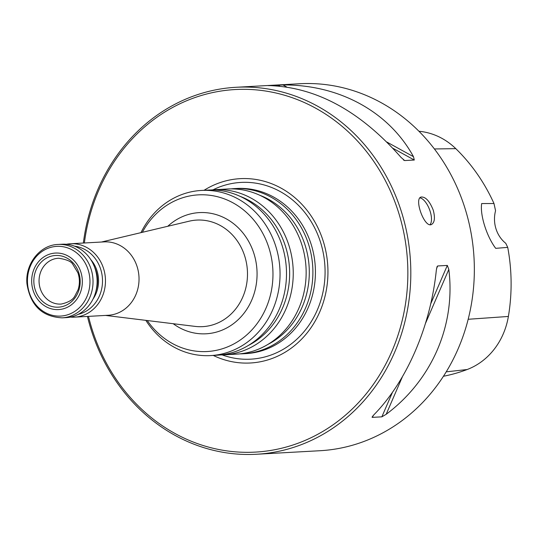 <?xml version="1.0" encoding="UTF-8"?>
<svg xmlns="http://www.w3.org/2000/svg" width="538" height="538" viewBox="0 0 538 538"><rect width="100%" height="100%" fill="white"/><g stroke="black" fill="none" stroke-linecap="round" stroke-linejoin="round"><path stroke-width="0.81" d="M230.889 188.892A82.697 74.009 86.8 0 1 234.259 188.616A82.697 74.009 86.8 0 1 312.753 267.07A82.697 74.009 86.8 0 1 243.458 353.755A82.697 74.009 86.8 0 1 240.082 353.856M243.458 353.755L245.987 353.614A82.697 74.009 -93.2 0 0 311.24 244.602A82.697 74.009 -93.2 0 0 236.787 188.475L234.259 188.616M33.1 290.365A28.299 25.326 86.8 0 1 61.682 253.58A28.299 25.326 86.8 0 1 76.235 300.009A28.299 25.326 86.8 0 1 33.1 290.365M35.145 289.592A25.885 23.161 86.8 0 1 61.285 255.947A25.885 23.161 86.8 0 1 74.594 298.408A25.885 23.161 86.8 0 1 35.145 289.592M142.348 232.315A78.454 70.209 86.8 0 1 245.846 211.878A78.454 70.209 86.8 0 1 252.389 329.35A78.454 70.209 86.8 0 1 147.264 320.534M140.963 232.645A82.697 74.009 86.8 0 1 201.414 190.445A82.697 74.009 86.8 0 1 279.908 268.899A82.697 74.009 86.8 0 1 210.614 355.584A82.697 74.009 86.8 0 1 145.845 320.359M66.362 244.286A36.752 32.892 86.8 0 1 70.518 243.754L104.083 241.885A36.752 32.892 86.8 0 1 138.972 276.747A36.752 32.892 86.8 0 1 108.172 315.275L74.607 317.144A36.752 32.892 86.8 0 1 70.417 317.084M211.239 189.981A82.697 74.009 86.8 0 1 214.608 189.712L227.513 188.993A82.697 74.009 86.8 0 1 306.008 267.44A82.697 74.009 86.8 0 1 236.713 354.125L223.808 354.845A82.697 74.009 86.8 0 1 220.432 354.952M214.608 189.712A82.697 74.009 86.8 0 1 293.102 268.159A82.697 74.009 86.8 0 1 223.808 354.845M201.414 190.445L207.863 190.089A82.697 74.009 86.8 0 1 286.357 268.536A82.697 74.009 86.8 0 1 217.07 355.221L210.614 355.584M62.166 244.218A36.752 32.892 86.8 0 1 97.055 279.087A36.752 32.892 86.8 0 1 66.255 317.615L62.173 317.837A36.752 32.892 -93.2 0 0 91.171 269.39A36.752 32.892 -93.2 0 0 58.084 244.447L62.166 244.218M74.52 246.169A34.546 30.922 86.8 0 1 102.449 278.785A34.546 30.922 86.8 0 1 78.313 314.306M70.518 243.754A36.752 32.892 86.8 0 1 105.408 278.617A36.752 32.892 86.8 0 1 74.607 317.144M213.263 355.436A92.307 82.61 -93.2 0 0 301.959 338.785A92.307 82.61 -93.2 0 0 323.277 241.306A92.307 82.61 -93.2 0 0 204.063 190.297M443.44 376.257A177.157 158.542 -93.2 0 0 467.152 369.525A70.72 63.289 -93.2 0 0 508.383 316.452A177.157 158.542 -93.2 0 0 507.724 247.372L505.774 243.31A29.402 26.315 86.8 0 1 495.565 210.728L493.985 203.519A177.157 158.542 -93.2 0 0 455.8 148.656A70.72 63.289 -93.2 0 0 418.961 131.265M507.724 247.372L495.713 248.348C486.668 236.431 479.869 214.864 481.671 203.552L493.985 203.519M419.909 197.883A14.701 6.315 -110.7 0 1 430.171 211.414A14.701 6.315 -110.7 0 1 430.01 224.689M268.059 85.603L270.479 85.636C317.218 87.667 360.729 111.588 401.005 157.378L404.657 160.566L414.3 160.028L413.487 156.686C388.994 111.837 339.451 84.607 282.961 84.943L286.633 86.961M404.092 160.371L403.426 159.887M268.294 85.616L282.961 84.943M448.82 269.43L447.327 265.422L437.69 265.96L437.051 266.666L436.338 270.123C430.555 326.431 406.782 381.422 373.695 415L372.215 417.374L381.859 416.836L386.176 414.3C432.027 380.016 455.8 325.026 448.82 269.43L425.585 323.156M372.04 417.011L372.215 417.374L372.861 415.887M236.068 87.284L299.599 83.746A183.767 164.46 86.8 0 1 474.032 258.079A183.767 164.46 86.8 0 1 320.049 450.716L256.518 454.254A183.767 164.46 -93.2 0 0 401.509 212.006A183.767 164.46 -93.2 0 0 236.068 87.284A183.767 164.46 -93.2 0 0 83.356 243.035M433.278 210.237C429.606 201.01 425.524 196.612 421.039 197.042C413.85 198.818 424.455 228.139 431.442 224.528C434.637 222.651 435.249 217.89 433.278 210.237M87.445 316.431A183.767 164.46 -93.2 0 0 91.07 329.532A183.767 164.46 -93.2 0 0 256.518 454.254M88.474 316.371A181.562 162.489 -93.2 0 0 293.654 444.771A181.562 162.489 -93.2 0 0 398.665 212.766A181.562 162.489 -93.2 0 0 229.383 89.981A181.562 162.489 -93.2 0 0 84.385 242.981M173.202 323.708A60.686 54.311 -93.2 0 0 236.35 321.327A60.686 54.311 -93.2 0 0 253.997 253.788A60.686 54.311 -93.2 0 0 167.775 226.276M101.467 242.026L189.228 221.179A53.363 47.754 86.8 0 1 244.79 256.303A53.363 47.754 86.8 0 1 195.092 326.391L105.556 315.423M259.672 195.213A80.35 71.91 86.8 0 1 309.162 267.265A80.35 71.91 86.8 0 1 267.985 344.367M240.022 196.309A80.35 71.91 86.8 0 1 289.511 268.361A80.35 71.91 86.8 0 1 248.334 345.463M88.198 270.056A34.916 31.251 -93.2 0 0 48.346 248.153A34.916 31.251 -93.2 0 0 29.22 292.39A34.916 31.251 -93.2 0 0 69.072 314.293A34.916 31.251 -93.2 0 0 88.198 270.056M92.973 299.155A30.141 26.974 -93.2 0 0 97.035 270.87A30.141 26.974 -93.2 0 0 90.767 259.592M95.966 290.991A29.402 26.315 -93.2 0 0 96.087 271.118A29.402 26.315 -93.2 0 0 94.648 267.373M40.215 288.509A22.939 20.531 86.8 0 1 58.521 258.253A22.939 20.531 86.8 0 1 58.729 258.247C66.712 259.484 71.419 261.535 72.838 264.393L77.909 272.806C79.846 278.516 79.886 284.192 78.037 289.847L74.782 296.169C72.865 299.807 68.366 302.437 61.285 304.051A22.939 20.531 86.8 0 1 61.076 304.064A22.939 20.531 86.8 0 1 40.215 288.509M213.014 189.82A88.508 79.207 86.8 0 1 320.601 242.49A88.508 79.207 86.8 0 1 302.847 333.035A88.508 79.207 86.8 0 1 222.214 354.919M455.8 148.656L434.401 148.952M508.383 316.452L468.174 319.276M467.152 369.525L446.217 371.845M277.884 85.051L279.874 86.141M392.888 148.259L414.3 160.028M386.916 142.079L413.487 156.686M437.69 265.96L436.533 268.623M447.327 265.422L430.743 303.782M392.464 392.31L381.859 416.836M402.357 376.876L386.176 414.3M58.084 244.447C39.933 244.951 24.983 264.024 26.954 283.768C30.397 305.476 42.139 316.828 62.173 317.837"/></g></svg>
